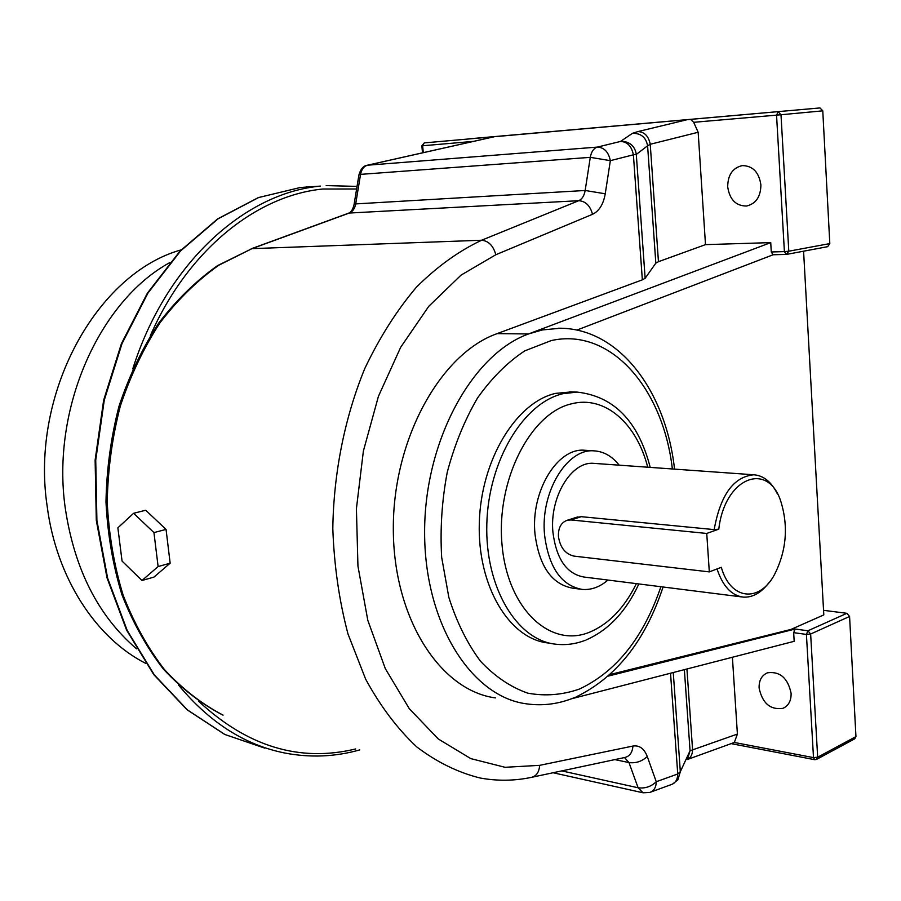 <?xml version="1.0" encoding="UTF-8"?>
<svg xmlns="http://www.w3.org/2000/svg" width="901" height="901" viewBox="0 0 901 901"><rect width="100%" height="100%" fill="white"/><g stroke="black" fill="none" stroke-linecap="round" stroke-linejoin="round"><path stroke-width="1.35" d="M727.693 186.811C729.63 199.594 735.926 206.002 746.569 206.025C755.939 203.75 760.714 196.711 760.894 184.93C758.991 172.204 752.785 165.761 742.266 165.604C732.682 167.845 727.828 174.907 727.693 186.811M791.101 693.286C791.258 700.843 788.51 705.866 782.845 708.366C770.265 710.044 762.347 703.253 759.104 688.004C758.912 680.345 761.728 675.266 767.539 672.777C780.018 671.234 787.868 678.07 791.101 693.286M786.021 254.42L773.081 254.758L771.279 251.965L770.738 242.617L528.527 333.956L542.368 329.935L560.58 328.223M495.449 697.903C440.262 690.673 393.208 618.323 393.32 528.538C393.016 438.798 440.713 353.496 497.115 333.629L642.345 279.839L633.392 154.803L636.297 154.431C635.047 146.683 630.587 142.324 622.94 141.344L620.496 141.446L632.434 133.337C640.938 133.145 645.994 137.301 647.594 145.793L650.24 144.273C648.562 136.085 644.452 131.85 637.908 131.58L632.434 133.337M571.707 391.89L555.5 393.399C516.036 402.353 480.807 460.084 479.298 523.154C477.406 586.258 509.369 638.944 548.067 642.976L551.502 643.528M709.312 571.887L706.744 533.448L571.02 519.956L567.484 520.192C561.154 522.343 558.136 527.795 558.44 536.545C560.152 547.504 565.321 554.025 573.937 556.108L709.312 571.887L721.307 567.315C730.565 600.303 759.52 602.893 774.623 574.354C786.438 550.736 788.521 526.466 780.874 501.564C767.945 460.569 724.629 477.598 718.795 529.146L714.166 529.608C720.395 495.009 733.594 476.742 753.788 474.782C763.575 475.537 771.447 481.922 777.439 493.939M607.972 580.064C599.818 587.035 591.225 590.155 582.192 589.423C561.3 585.582 548.765 567.45 544.576 535.048C540.183 492.397 566.954 448.202 594.074 450.86C603.726 451.435 612.094 456.199 619.178 465.175M580.255 589.164L572.676 588.162C551.75 584.321 539.192 566.267 534.991 534.011C530.565 491.552 557.347 447.583 584.501 450.241L585.875 450.331M741.793 596.924L583.916 577.023C566.673 573.903 556.345 559.003 552.932 532.345C549.362 497.375 571.313 461.087 593.658 463.351L594.829 463.429M576.156 517.422L581.28 516.678L714.166 529.608M473.554 141.367L422.648 145.771L424.27 142.899L819.978 107.94L822.771 110.846L780.998 114.742L788.792 251.21L829.81 243.585L822.771 110.846M829.81 243.585L827.659 246.671L786.753 254.364M771.279 251.965L784.399 251.616L776.549 115.137L693.68 122.311L698.162 132.267L650.24 144.273L658.451 261.695L655.827 263.137L645.139 278.285L642.345 279.839M770.738 242.617L705.494 244.633L698.162 132.267M768.868 582.767C761.12 592.881 752.594 597.656 743.302 597.115C731.522 595.595 722.76 586.202 717.038 568.936M706.744 533.448L718.795 529.146M609.954 674.567L790.977 629.427L823.807 614.91L803.579 251.199M608.276 676.088L795.166 629.033L807.915 630.779L846.906 613.311L849.575 616.453L810.641 634.022L817.669 757.212L855.95 736.613L849.575 616.453M571.414 698.804L794.175 641.309L793.668 632.66L795.166 629.033M773.148 254.758L576.922 330.07M687.688 758.619L690.053 750.758L737.401 734.067L734.338 742.469L813.502 757.617L806.418 634.428L793.668 632.66M737.401 734.067L732.4 657.257M790.977 629.427L793.499 629.776M823.548 610.326L846.906 613.311M705.494 244.633L658.451 261.695M468.205 138.912L819.978 107.94M855.95 736.613L854.734 738.809L816.79 759.273M687.249 759.554C690.718 757.831 692.486 754.542 692.576 749.677L686.934 668.992M687.362 759.509L734.338 742.469M561.751 770.896L638.099 787.767C645.015 788.679 651.074 786.674 656.255 781.73L677.743 773.982L670.524 673.227M693.68 122.311L690.662 119.461M672.563 784.095L677.879 779.827L680.334 771.673L690.053 750.758L684.366 669.657M494.277 136.738L367.608 165.198L597.352 147.1C604.199 147.449 608.524 151.965 610.349 160.66L590.29 157.348L360.546 174.377L355.704 203.908L585.166 190.483L590.29 157.348C591.338 151.672 593.691 148.248 597.352 147.1L620.496 141.446C627.321 141.761 631.612 146.221 633.392 154.803L610.349 160.66L605.247 193.794C603.4 204.279 599.154 211.116 592.509 214.303L495.832 254.735L461.053 275.12L428.763 306.306L400.686 347.268L378.443 396.294L363.385 451.041L356.413 508.671L357.945 566.121L367.811 620.35L385.301 668.61L409.279 708.682L438.303 738.989L470.772 758.608L505.067 767.303L539.654 765.343L632.941 746.051C639.406 745.093 644.17 748.562 647.256 756.48L656.255 781.73C656.108 787.474 653.912 791.055 649.666 792.475L643.044 792.79L638.099 787.767L628.977 762.573L614.831 759.599M166.054 529.405L145.714 510.248L133.607 513.288L117.862 527.828L122.063 561.075L141.975 580.503L153.947 577.102L170.154 563.193L166.054 529.405L153.947 532.592L133.607 513.288M141.975 580.503L158.114 566.56L170.154 563.193M158.114 566.56L153.947 532.592M181.18 249.87C96.948 273.194 30.071 393.275 47.156 506.216C56.403 578.025 95.957 638.133 145.714 663.384M169.692 262.653C99.054 301.317 50.94 409.347 65.311 508.468C74.479 569.252 98.232 616.047 136.569 648.833M585.278 640.296C575.525 644.069 565.603 645.364 555.5 644.17C516.836 640.149 484.918 587.294 486.822 523.954C488.365 460.636 523.594 402.679 563.024 393.692L577.124 392.093L569.612 391.811M647.718 467.214C636.59 423.267 604.796 395.032 571.392 403.851C530.419 413.154 495.989 480.436 502.026 544.621C507.466 608.986 550.286 648.54 589.569 632.198C608.749 624.168 624.359 607.972 636.376 583.645M672.36 468.97C663.192 388.759 610.991 327.209 551.221 340.578L524.81 350.849C507.578 362.191 491.845 377.868 477.598 397.882C464.646 420.046 454.521 444.835 447.245 472.27C441.895 500.539 440.037 528.887 441.659 557.291L448.844 597.397C456.717 622.186 467.27 643.472 480.492 661.233C494.897 676.505 510.619 687.136 527.671 693.128C545.049 696.36 562.314 694.998 579.467 689.04C616.352 671.628 643.505 637.525 660.906 586.731M575.232 697.284C559.273 704.008 542.965 706.181 526.297 703.816C471.279 696.687 424.371 623.346 424.619 532.074C424.45 440.871 472.237 354.127 528.527 333.956L497.115 333.629M424.27 142.899L421.859 145.838L422.648 145.771L423.279 152.663M571.02 519.956L581.28 516.678M673.261 672.518L680.334 771.673L677.743 773.982C677.597 779.658 675.401 783.194 671.166 784.613L651.006 791.99M655.827 263.137L647.594 145.793L636.297 154.431L645.139 278.285M251.976 248.642L481.607 240.24L578.746 200.698L349.306 213.041L251.976 248.642L218.684 265.288C197.296 280.481 177.734 299.628 160.006 322.749C143.721 347.854 130.499 375.604 120.34 406.002C112.22 437.402 107.85 469.455 107.23 502.172C108.841 534.62 114.123 565.58 123.088 595.043C133.979 623.075 147.741 647.898 164.365 669.488C182.306 688.86 201.88 704.075 223.088 715.112L222.626 714.966C201.16 703.794 181.394 688.465 163.329 669.004C146.604 647.346 132.785 622.535 121.872 594.536C112.895 565.141 107.602 534.282 105.98 501.97C106.577 469.398 110.924 437.469 119.022 406.193C129.158 375.908 142.381 348.225 158.677 323.144C176.438 300.022 196.091 280.819 217.648 265.558L251.976 248.642M539.654 765.343C539.113 772.292 536.286 776.313 531.196 777.405C514.313 780.93 497.318 781.133 480.199 778.013C458.068 772.562 436.895 762.178 416.679 746.85C397.386 728.729 380.38 706.193 365.671 679.219L347.955 633.865C339.159 600.562 334.113 565.456 332.807 528.538C333.64 472.755 344.768 417.377 364.77 368.565C379.558 337.492 396.789 310.338 416.476 287.126C437.154 266.572 458.868 250.951 481.607 240.24C488.556 240.894 493.309 245.725 495.832 254.735M637.908 131.58L686.72 119.81M624.494 757.55L628.977 762.573C635.926 763.429 642.019 761.401 647.256 756.48M532.457 777.135L624.562 757.538C629.596 756.457 632.389 752.628 632.941 746.051M367.608 165.198C363.903 166.257 361.549 169.32 360.546 174.377L358.925 174.952C360.614 169.05 363.385 165.807 367.248 165.243L367.608 165.198M605.247 193.794L585.166 190.483C584.231 195.731 582.091 199.132 578.746 200.698C585.627 201.193 590.223 205.732 592.509 214.303M355.704 203.908C354.814 208.581 352.674 211.634 349.306 213.041L348.586 213.177C351.097 212.332 352.933 209.415 354.082 204.426L355.704 203.908M251.154 248.811L348.473 213.222M358.902 175.053L354.082 204.426M786.336 254.409L788.792 251.21L784.399 251.616L786.336 254.409M780.998 114.742L778.16 111.758L776.549 115.137L780.998 114.742M816.464 759.453L817.669 757.212L813.502 757.617L814.673 759.678L816.464 759.453M806.418 634.428L810.641 634.022L807.915 630.779L806.418 634.428M356.616 188.996L322.862 189.019C256.684 195.461 187.847 249.825 150.309 335.769M198.839 701.44C247.538 746.659 299.819 762.494 355.704 748.934M359.781 749.891C335.104 756.874 310.023 757.899 284.525 752.966C244.802 745.014 209.437 722.343 178.443 684.963M132.762 368.926C165.953 263.554 244.813 192.848 320.519 186.102L300.281 187.509L258.643 197.533L218.11 218.785L180.572 250.94L147.944 293.084L122.018 343.574L104.257 400.179L95.731 460.152L96.903 520.485L107.624 578.149L127.176 630.396L154.319 674.894L187.487 709.954L224.912 734.506L264.804 748.134L224.676 734.416L187.059 709.763L153.789 674.635L126.591 630.114L107.028 577.901L96.294 520.305L95.123 460.084L103.638 400.224L121.387 343.709L147.325 293.253L179.997 251.12L217.637 218.898L258.35 197.589L300.393 187.498M306.734 186.946L305.935 187.003M782.845 708.366L784.839 707.386M594.074 450.86L584.501 450.241M753.788 474.782L593.658 463.351M567.484 520.192L577.62 516.949M553.079 772.743L642.65 792.7M576.133 696.901C616.397 677.293 645.375 640.656 663.068 587.002M674.534 469.128C666.109 392.014 619.663 327.671 558.507 328.212M586.112 639.958C608.558 630.114 626.139 611.441 638.843 583.949M650.207 467.382C638.358 421.353 613.998 396.249 577.124 392.093M367.248 165.243L494.086 136.761M773.081 254.758L786.629 254.386M421.859 145.838L422.501 152.832M731.882 743.775L814.605 759.667M357.044 186.394L326.173 185.595"/></g></svg>
